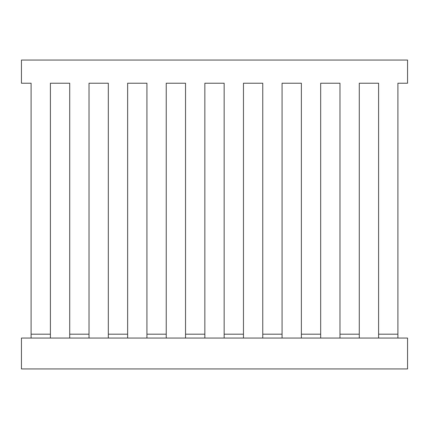 <?xml version="1.0" encoding="UTF-8"?>
<svg xmlns="http://www.w3.org/2000/svg" width="429" height="429" viewBox="0 0 429 429"><rect width="100%" height="100%" fill="white"/><g stroke="black" fill="none" stroke-linecap="round" stroke-linejoin="round"><path stroke-width="0.64" d="M21.45 368.94L407.55 368.94L407.55 338.052L21.45 338.052L21.45 368.94M397.897 330.614L397.897 83.226L407.55 83.226L407.55 60.06L21.45 60.06L21.45 83.226L31.102 83.226L31.102 330.614M339.983 338.052L339.983 334.191L359.288 334.191L359.288 338.052M301.373 338.052L301.373 334.191L320.678 334.191L320.678 338.052M262.762 338.052L262.762 334.191L282.067 334.191L282.067 338.052M224.153 338.052L224.153 334.191L243.458 334.191L243.458 338.052M185.542 338.052L185.542 334.191L204.847 334.191L204.847 338.052M146.933 338.052L146.933 334.191L166.238 334.191L166.238 338.052M108.323 338.052L108.323 334.191L127.627 334.191L127.627 338.052M69.713 338.052L69.713 334.191L89.017 334.191L89.017 338.052M31.102 338.052L31.102 334.191L50.407 334.191L50.407 338.052M69.713 330.614L69.713 83.226L50.407 83.226L50.407 330.614M108.323 330.614L108.323 83.226L89.017 83.226L89.017 330.614M146.933 330.614L146.933 83.226L127.627 83.226L127.627 330.614M185.542 330.614L185.542 83.226L166.238 83.226L166.238 330.614M224.153 330.614L224.153 83.226L204.847 83.226L204.847 330.614M262.762 330.614L262.762 83.226L243.458 83.226L243.458 330.614M301.373 330.614L301.373 83.226L282.067 83.226L282.067 330.614M339.983 330.614L339.983 83.226L320.678 83.226L320.678 330.614M378.593 330.614L378.593 83.226L359.288 83.226L359.288 330.614M378.593 338.052L378.593 334.191L397.897 334.191L397.897 338.052M397.897 83.226L397.897 334.191M31.102 334.191L31.102 83.226M69.713 334.191L69.713 83.226L50.407 83.226L50.407 334.191M108.323 334.191L108.323 83.226L89.017 83.226L89.017 334.191M146.933 334.191L146.933 83.226L127.627 83.226L127.627 334.191M185.542 334.191L185.542 83.226L166.238 83.226L166.238 334.191M224.153 334.191L224.153 83.226L204.847 83.226L204.847 334.191M262.762 334.191L262.762 83.226L243.458 83.226L243.458 334.191M301.373 334.191L301.373 83.226L282.067 83.226L282.067 334.191M339.983 334.191L339.983 83.226L320.678 83.226L320.678 334.191M378.593 334.191L378.593 83.226L359.288 83.226L359.288 334.191"/></g></svg>
